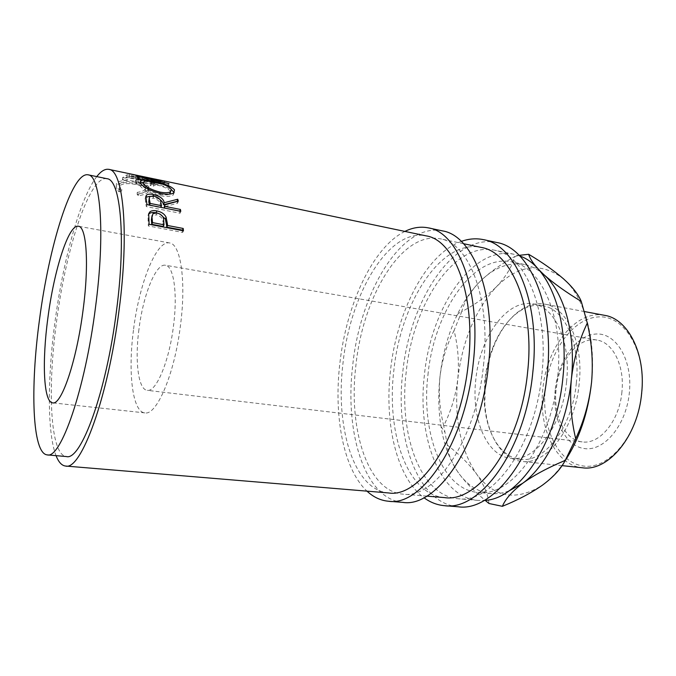 <?xml version="1.0" encoding="UTF-8"?>
<svg xmlns="http://www.w3.org/2000/svg" width="676" height="676" viewBox="0 0 676 676"><rect width="100%" height="100%" fill="white"/><g stroke="black" fill="none" stroke-linecap="round" stroke-linejoin="round"><path stroke-width="0.51" stroke-dasharray="3.38 2.54" d="M555.199 389.908C552.115 418.883 565.035 446.397 584.748 448.619C604.403 451.331 626.382 424.993 629.39 392.443C632.685 359.902 616.073 332.676 596.181 334.012C576.315 334.848 558.038 360.925 555.199 389.908M621.928 391.852C619.512 420.878 599.57 444.816 582.129 441.884C564.73 440.169 553.145 415.377 556.095 389.63C558.528 361.356 578.141 336.344 596.976 340.07C612.819 342.217 624.785 365.665 621.928 391.852M138.918 329.542C134.769 360.722 138.208 389.621 147.191 390.322C156.063 392.511 169.254 361.415 173.538 325.519C177.754 293.088 173.648 265.879 165.434 265.254C155.776 263.091 143.042 295.412 138.918 329.542M151.635 178.337L129.707 174.121L160.144 180.855L139.045 175.963L154.812 179.013M125.871 178.236L129.665 175.752L139.332 177.771L135.437 180.222L138.605 180.881L142.543 178.439L154.483 180.931L150.418 183.323L153.545 183.973L158.412 181.303L127.122 174.771L122.669 177.568L125.871 178.236L125.618 180.433L129.344 178.016L139.019 180.019L135.183 182.402L138.352 183.061L142.222 180.686L154.17 183.171L150.173 185.503L153.3 186.145L158.091 183.551L126.792 177.044L122.415 179.774L125.618 180.433M143.177 184.556L145.686 186.508L145.374 189.229C144.056 190.776 141.352 191.815 137.253 192.364L138.352 193.733C143.489 193.091 146.853 191.798 148.45 189.863L148.881 186.66L146.785 184.911L136.958 181.667C126.699 179.647 119.872 180.196 116.475 183.314L116.323 187.015L119.289 189.88L121.764 189.229L119.542 186.99L119.677 183.897C122.474 181.329 128.051 180.83 136.408 182.402L142.805 184.371M388.624 492.948C353.506 490.125 335.093 426.531 342.977 363.358C350.067 294.499 388.455 227.871 426.125 235.865M96.761 176.605C80.072 197.95 62.969 260.801 54.9 322.46C47.464 377.926 47.176 433.029 56.057 455.658M106.943 178.701C89.477 175.16 65.783 249.182 56.471 322.165C47.295 389.224 50.176 455.142 66.409 456.562M133.459 330.175C127.857 372.189 132.361 411.887 144.782 412.884C156.68 415.85 174.704 373.87 180.56 324.7C186.306 280.371 180.568 243.791 169.566 242.946C156.215 240.022 139.028 284.258 133.459 330.175M442.45 230.888C401.375 222.134 360.131 292.64 352.737 365.201C344.439 431.795 364.525 499.361 402.845 502.378M404.882 231.412C372.67 247.255 346.298 304.969 339.851 363.375C333.614 415.943 343.332 469.228 367 491.148M496.649 242.473C452.895 233.085 409.69 301.344 402.769 372.29C394.784 437.38 417.261 503.586 458.1 506.763M461.285 241.416C425.812 254.142 396.702 311.78 390.483 370.549C384.298 423.59 396.567 477.535 423.903 497.671M545.245 389.57C548.904 352.483 572.031 318.709 597.88 316.943C623.754 314.517 646.18 349.771 641.862 392.866C637.899 435.986 608.518 470.209 583.025 465.967C557.43 462.384 541.273 426.632 545.245 389.57M604.589 315.337C575.715 309.431 546.436 347.337 542.803 389.334C538.366 427.671 555.587 465.341 582.357 467.767M576.324 383.106C580.709 343.425 564.308 308.721 542.743 305.704C523.376 301.918 502.589 321.151 492.196 349.255C488.427 359.302 485.951 369.856 484.76 380.909L484.337 403.149C486.264 433.062 500.696 457.432 520.334 459.334C544.155 463.28 572.454 427.198 576.324 383.106M485.258 381.095C486.475 369.797 489.01 359.015 492.863 348.748C503.51 319.959 524.855 300.228 544.763 304.141C566.851 307.25 583.701 342.749 579.214 383.376C575.268 428.525 546.233 465.443 521.821 461.412C501.626 459.469 486.805 434.465 484.827 403.834L485.258 381.095M566.581 381.653C571.009 341.769 554.802 306.946 533.432 303.972C507.008 298.547 479.715 337.223 475.803 379.625C471.214 418.334 486.416 456.114 510.912 458.336C534.513 462.274 562.66 425.964 566.581 381.653M508.918 490.945C502.792 493.227 496.818 494.114 490.987 493.598C477.966 492.128 466.989 485.022 458.049 472.27C449.641 459.984 443.946 444.698 440.98 426.412C438.454 410.493 438.124 393.922 439.975 376.693C442.484 354.258 448.256 333.555 457.289 314.585C463.246 302.265 470.259 291.821 478.312 283.261C492.796 268.076 508.158 261.815 524.407 264.485C530.145 265.66 535.62 268.211 540.834 272.149M427.942 374.977C433.907 312.599 472.744 253.601 511.571 261.849C541.18 266.285 564.274 317.188 557.649 377.107C551.633 443.921 510.811 497.713 477.932 492.458C441.766 489.525 421.013 432.133 427.942 374.977M519.827 256.018L513.87 254.252C472.144 245.337 430.773 308.543 424.418 374.926C417.016 435.775 439.054 497.308 477.966 500.392L484.177 500.409M541.915 374.014C549.115 309.304 525.075 254.793 494.291 250.154C453.427 241.433 412.698 305.391 406.175 372.332C398.671 433.705 419.923 495.702 458.032 498.727C492.229 504.22 535.316 446.219 541.915 374.014M444.521 497.604C406.969 494.612 386.258 432.302 393.838 370.583C400.462 303.262 440.752 238.789 481.016 247.374M483.509 365.192C491.114 298.538 469.034 242.971 440.127 238.797C401.772 230.651 362.894 296.73 355.922 365.201C348.115 428.001 367.127 491.275 402.879 494.139C434.93 499.564 476.369 439.569 483.509 365.192M564.553 461.632C557.725 471.611 550.348 479.461 542.431 485.174C516.27 501.474 494.325 497.773 476.597 474.053C460.28 449.379 454.002 417.768 457.762 379.219C462.342 340.788 475.245 309.954 496.471 286.734C505.513 277.278 511.673 267.189 514.96 256.466C500.079 264.612 487.861 273.543 478.312 283.261C469.812 292.531 464.387 301.657 462.046 310.639L461.767 311.611C475.22 304.538 486.788 296.24 496.471 286.734C518.771 264.493 541.104 261.857 563.488 278.825C583.946 296.282 596.215 337.915 591.568 382.21M454.052 330.522C446.726 344.785 442.036 360.173 439.975 376.693C438.428 393.398 439.679 409.732 443.735 425.677C451.103 411.033 455.776 395.545 457.762 379.219C459.291 362.716 458.049 346.484 454.052 330.522L461.767 311.611M514.96 256.466L519.168 255.342M488.985 503.502C487.886 494.046 483.754 484.236 476.597 474.053C469.085 464.04 459.334 454.382 447.351 445.087C447.647 452.979 451.213 462.038 458.049 472.27C464.564 481.371 473.589 490.717 485.14 500.325M447.351 445.087L443.735 425.677M170.707 191.604L171.222 189.221M170.631 191.452C168.273 188.528 162.747 186.154 154.06 184.328L154.593 182.03M154.06 184.328C148.914 183.247 145.408 183.061 143.549 183.771L143.354 183.872M142.991 185.951C145.391 189.28 150.875 192.06 159.418 194.274L159.713 193.277M159.418 194.274C164.048 195.161 167.411 195.111 169.524 194.113M153.891 196.048L153.232 198.161L149.134 198.524M160.905 207.371L160.111 204.093C160.077 201.499 157.778 199.521 153.232 198.161M149.489 205.428L160.795 207.667M157.145 212.974L156.418 214.833L152.058 215.602M163.668 220.368L162.924 222.117C163.127 218.745 160.956 216.32 156.418 214.833M163.254 226.485L162.924 222.117M116.306 185.385L116.162 188.976L119.179 191.849L121.646 191.215L119.373 188.967L119.508 185.976C122.271 183.45 127.832 182.976 136.189 184.556C141.073 185.554 144.182 186.914 145.517 188.638L145.222 191.283C143.929 192.795 141.233 193.809 137.144 194.333L138.25 195.685C143.38 195.068 146.734 193.809 148.297 191.916L148.712 188.798L146.574 187.041L136.721 183.83C126.471 181.819 119.66 182.334 116.306 185.385L116.475 183.314M150.511 180.492L129.336 176.428L159.79 183.12L138.665 178.261L150.511 180.492L158.615 182.233L135.327 178.405L168.476 185.883L167.817 185.334L168.231 183.424M156.866 181.819L164.344 183.433L144.013 180.002L167.817 185.334M174.154 192.592L173.157 195.051C170.606 196.589 166.186 196.775 159.908 195.618C149.117 192.812 142.315 189.305 139.493 185.089L140.05 182.799L139.493 185.089M143.27 182.292L153.477 183.619C160.93 185.131 166.921 187.167 171.451 189.728M180.788 211.301L180.053 213.236L146.295 206.586L145.154 198.398L145.779 197.291M180.053 213.236L179.681 211.402L164.184 208.022M178.32 201.127L177.636 203.206L163.964 206.898M177.636 203.206L177.095 201.431M150.021 196.277L152.818 196.657L159.747 199.361M183.441 230.803L182.647 232.426L148.357 225.953L147.985 215.5L148.593 214.275M182.647 232.426L182.486 230.617M156.384 212.864L159.891 213.962M119.289 189.88L119.179 191.849M136.958 181.667L136.721 183.83M146.785 184.911L146.574 187.041M148.45 189.863L148.297 191.916M138.352 193.733L138.25 195.685M137.253 192.364L137.144 194.333M145.374 189.229L145.222 191.283M136.408 182.402L136.189 184.556M119.677 183.897L119.508 185.976M121.764 189.229L121.646 191.215M158.412 181.303L158.091 183.551M127.122 174.771L126.792 177.044M153.545 183.973L153.3 186.145M150.418 183.323L150.173 185.503M154.483 180.931L154.17 183.171M142.543 178.439L142.222 180.686M138.605 180.881L138.352 183.061M135.437 180.222L135.183 182.402M139.332 177.771L139.019 180.019M129.665 175.752L129.344 178.016M122.669 177.568L122.415 179.774M164.184 183.382L164.614 181.109M138.665 178.261L139.045 175.963M160.525 183.027L160.896 180.754M159.79 183.12L160.144 180.855M129.336 176.428L129.707 174.121M129.429 176.419L129.8 174.112M158.615 182.233L159.021 180.061M135.242 178.329L135.715 176.005M135.327 178.405L135.8 176.073M168.476 185.883L168.983 183.602M144.013 180.002L144.427 178.016M164.344 183.433L164.775 181.143M160.55 193.454L159.908 195.618M153.866 181.886L153.477 183.619M146.988 204.617L146.295 206.586M153.046 195.913L152.818 196.657M145.813 196.302L145.154 198.398M149.109 224.288L148.357 225.953M148.712 213.675L147.985 215.5M160.795 202.056L160.111 204.093M146.269 200.51L145.585 202.538M148.728 219.185L147.993 220.934M582.129 441.884L147.191 390.322M144.782 412.884L52.643 402.854M492.196 349.255L492.863 348.748M584.554 311.585L544.763 304.141M542.743 305.704L533.432 303.972M524.407 264.485L511.571 261.849M513.87 254.252L494.291 250.154M463.525 243.706L440.127 238.797M426.708 496.116L402.879 494.139M477.966 500.392L458.032 498.727M490.987 493.598L477.932 492.458M457.289 314.585L462.046 310.639M440.98 426.412L444.639 431.905M520.334 459.334L510.912 458.336M562.052 465.637L521.821 461.412M484.337 403.149L484.827 403.834M169.566 242.946L78.408 226.232M143.549 183.771L144.132 181.472M149.81 196.42L149.227 198.212M152.979 213.591L152.235 215.45M116.162 188.976L116.323 187.015M148.712 188.798L148.881 186.66M145.517 188.638L145.686 186.508M119.373 188.967L119.534 186.99M173.157 195.051L173.74 192.888M596.976 340.07L165.434 265.254"/><path stroke-width="1.01" d="M167.361 223.629L167.53 225.471L183.221 228.463L183.441 230.803L149.109 224.288L148.712 213.675L149.987 211.749C151.627 210.591 153.908 210.312 156.849 210.92C161.437 211.875 164.53 213.979 166.119 217.241L167.361 223.629L166.6 225.345L166.761 227.153L182.435 230.127L182.486 230.617M177.737 199.243L178.32 201.127L164.665 204.896L164.961 206.374L180.407 209.442L180.788 211.301L146.988 204.617L145.813 196.302L146.667 194.984C148.095 194.037 150.368 193.885 153.477 194.527C160.111 196.243 163.685 198.972 164.192 202.724L177.737 199.243L177.095 201.431M140.067 182.824L140.718 180.45C143.151 179.647 147.579 179.943 153.993 181.32C164.598 183.492 171.434 186.339 174.518 189.863L173.74 192.888C171.18 194.426 166.786 194.62 160.55 193.454C149.751 190.632 142.923 187.083 140.067 182.824L143.27 182.292M144.427 178.016L164.775 181.143L154.812 179.013M144.495 177.687L168.983 183.602L135.8 176.073L159.046 179.934L108.836 169.372C105.067 168.696 101.037 171.104 96.761 176.605M157.99 179.672L426.125 235.865C454.525 239.912 476.065 295.742 468.358 362.902C461.074 437.837 420.083 498.356 388.624 492.948L65.564 466.043C80.9 470.851 108.126 398.037 119.069 310.157C129.479 231.353 123.167 169.963 108.836 169.372M47.193 454.88L66.409 456.562C80.841 461.049 106.284 392.697 116.509 310.647C126.251 237.006 120.429 179.258 106.943 178.701L88.041 174.814C71.825 171.552 48.968 246.284 39.487 319.748C30.2 387.264 32.11 453.554 47.193 454.88C60.553 459.325 85.024 390.255 95.477 307.479C105.38 233.186 100.597 175.152 88.041 174.814M47.895 317.906C41.937 361.398 43.501 402.212 52.643 402.854C61.313 405.575 76.557 361.423 83.055 310.2C89.266 264.003 86.553 226.485 78.408 226.232C68.614 223.984 54.004 270.392 47.895 317.906M367 491.148C373.448 497.156 380.639 500.527 388.556 501.246L402.845 502.378C436.78 508.056 480.915 444.419 488.503 365.192C496.564 294.246 473.014 235.383 442.45 230.888L428.432 227.896C420.633 226.325 412.782 227.499 404.882 231.412M388.556 501.246C421.875 506.907 465.527 442.721 473.268 362.885C481.447 291.398 458.463 232.257 428.432 227.896M423.903 497.671C430.232 502.369 437.118 505.04 444.563 505.69L458.1 506.763C494.317 512.492 540.192 450.977 547.205 374.082C554.827 305.222 529.207 247.484 496.649 242.473L483.374 239.634C476.056 238.138 468.688 238.729 461.285 241.416M444.563 505.69C480.23 511.402 525.7 449.379 532.857 371.91C540.589 302.544 515.45 244.518 483.374 239.634M562.052 465.637L582.357 467.767C608.096 471.873 638.085 436.375 641.693 392.688C645.91 353.387 627.852 318.717 604.589 315.337L584.554 311.585M540.834 272.149L544.155 274.912C564.198 292.412 576.113 334.4 571.364 379.168C567.096 423.92 546.563 466.178 522.641 483.315L508.918 490.945M484.177 500.409C517.977 499.877 556.897 443.963 562.956 377.191C569.454 317.661 548.549 265.592 519.827 256.018M463.525 243.706L481.016 247.374C511.36 251.903 534.927 306.676 527.635 371.859C520.909 444.597 478.202 503.079 444.521 497.604L426.708 496.116M581.275 301.445C565.956 292.125 553.576 283.278 544.155 274.912C535.519 266.851 530.356 259.973 528.666 254.286C542.253 262.356 553.864 270.535 563.488 278.825C572.445 286.886 578.377 294.423 581.275 301.445L587.292 323.086C591.855 342.622 593.283 362.328 591.568 382.21C588.12 413.239 579.112 439.704 564.553 461.632M519.168 255.342L528.666 254.286M591.568 382.21C589.295 402.161 584.005 420.996 575.698 438.716C571.051 419.213 569.606 399.364 571.364 379.168C573.721 358.939 579.036 340.248 587.292 323.086M522.641 483.315C533.643 475.338 547.847 467.699 565.246 460.381C560.886 468.89 553.272 477.155 542.431 485.174C531.26 492.973 517.909 500.02 502.378 506.316C505.335 499.116 512.095 491.444 522.641 483.315M575.698 438.716L565.246 460.381M485.14 500.325L488.985 503.502L502.378 506.316M160.051 192.102C165.079 193.04 168.586 192.905 170.572 191.697L171.222 189.221C168.831 186.263 163.288 183.872 154.593 182.03C149.489 180.957 145.999 180.762 144.132 181.472L143.447 183.483C145.729 186.914 151.263 189.787 160.051 192.102L159.713 193.277M149.455 199.707L150.182 203.434L161.496 205.681L160.795 202.056C160.753 199.428 158.446 197.426 153.891 196.048L149.81 196.42L148.779 201.752L149.227 198.212M152.108 217.951L152.506 222.607L164.014 224.795L163.668 220.368C163.871 216.937 161.691 214.469 157.145 212.974L152.979 213.591L151.373 219.717L152.058 215.602M169.524 194.113L170.707 191.604M150.182 203.434L149.59 205.132M149.43 205.098L148.779 201.752M161.496 205.681L160.905 207.371M152.506 222.607L151.762 224.305L151.373 219.717M164.014 224.795L163.254 226.485L151.762 224.305M171.451 189.728L174.154 192.592M164.184 208.022L164.665 204.896M159.747 199.361C162.037 201.093 163.288 202.893 163.499 204.752L177.07 201.355M145.779 197.291L150.021 196.277M159.891 213.962L165.375 219.049L166.6 225.345M148.593 214.275L149.235 213.641C150.866 212.484 153.165 212.205 156.131 212.805L156.384 212.864M56.057 455.658C58.592 462.147 61.761 465.612 65.564 466.043M174.518 189.863L173.926 192.094M153.993 181.32L153.866 181.886M180.407 209.442L179.791 211.106M164.961 206.374L164.361 208.056M164.192 202.724L163.499 204.752M153.477 194.527L153.046 195.913M183.221 228.463L182.435 230.127M167.53 225.471L166.761 227.153M166.119 217.241L165.375 219.049M156.849 210.92L156.131 212.805M169.989 193.868L170.572 191.697M140.718 180.45L140.135 182.765M145.982 197.122L146.667 194.984M149.235 213.641L149.987 211.749"/></g></svg>
